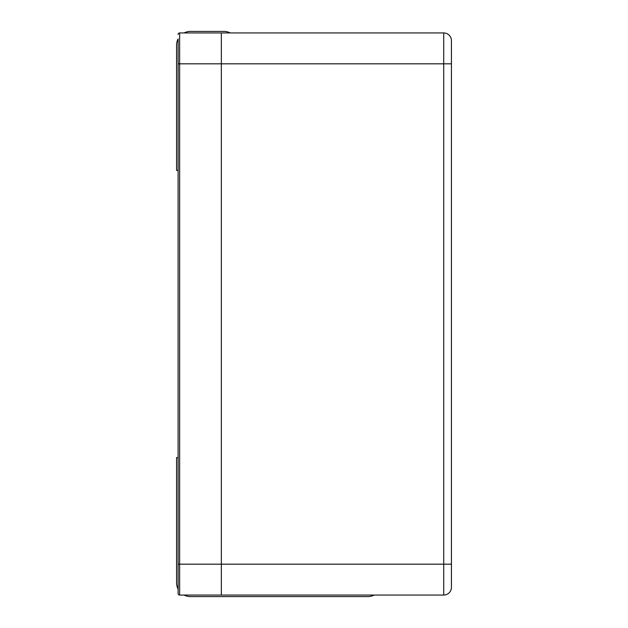 <?xml version="1.0" encoding="UTF-8"?>
<svg xmlns="http://www.w3.org/2000/svg" width="628" height="628" viewBox="0 0 628 628"><rect width="100%" height="100%" fill="white"/><g stroke="black" fill="none" stroke-linecap="round" stroke-linejoin="round"><path stroke-width="0.94" d="M451.438 40.663A7.724 7.724 0 0 0 443.721 32.946A7.724 7.724 0 0 1 451.438 40.663L451.438 587.337A7.724 7.724 0 0 1 443.721 595.054L179.647 595.054A1.546 1.546 0 0 1 178.109 593.515L178.109 589.072A13.895 13.895 0 0 1 176.562 582.706L176.562 457.616L178.109 457.616M451.438 63.828L443.721 63.828L443.721 32.946L221.346 32.946L221.346 595.054L221.346 564.172L179.647 564.172L179.647 595.054A1.546 1.546 0 0 1 178.109 593.515L178.109 38.928A13.895 13.895 0 0 0 176.562 45.295L176.562 170.384L178.109 170.384M451.438 564.172L443.721 564.172L443.721 63.828L179.647 63.828L179.647 32.946A1.546 1.546 0 0 0 178.109 34.485A1.546 1.546 0 0 1 179.647 32.946L221.346 32.946L221.346 564.172L443.721 564.172L443.721 595.054M184.09 595.054A13.895 13.895 0 0 0 190.457 596.6L367.804 596.6A13.895 13.895 0 0 0 374.17 595.054M184.09 32.946A13.895 13.895 0 0 1 190.457 31.4L223.906 31.4A13.895 13.895 0 0 1 230.272 32.946M178.109 63.828L179.647 63.828L179.647 564.172L178.109 564.172"/></g></svg>
